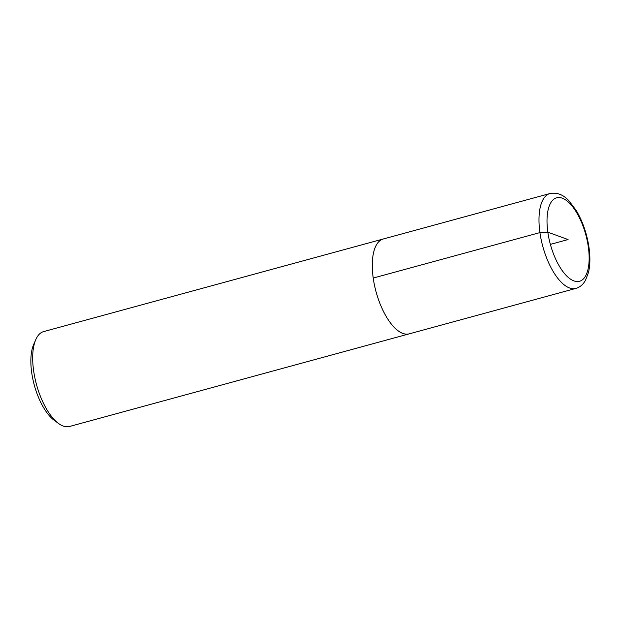 <?xml version="1.0" encoding="UTF-8"?>
<svg xmlns="http://www.w3.org/2000/svg" width="620" height="620" viewBox="0 0 620 620"><rect width="100%" height="100%" fill="white"/><g stroke="black" fill="none" stroke-linecap="round" stroke-linejoin="round"><path stroke-width="0.93" d="M383.803 238.855A49.181 20.863 74.7 0 0 383.276 238.979L43.671 331.584A49.181 20.863 74.7 0 0 35.751 339.683L33.627 344.588A44.454 18.856 74.7 0 0 31.698 372.581A44.454 18.856 74.7 0 0 54.297 420.375L58.613 423.522A49.181 20.863 74.7 0 0 69.549 426.475L409.154 333.87A49.181 20.863 74.7 0 0 409.673 333.715M35.751 339.683A49.181 20.863 74.7 0 0 33.612 370.651A49.181 20.863 74.7 0 0 58.613 423.522M383.276 238.979A49.181 20.863 74.7 0 0 373.217 278.047A49.181 20.863 74.7 0 0 409.154 333.87L575.856 288.416C578.925 287.533 581.498 285.797 583.567 283.208L585.381 280.558L588.496 272.451C590.163 265.244 590.325 256.889 588.985 247.396C586.931 233.717 582.707 221.449 576.313 210.606L569.137 201.027C563.526 194.75 557.14 192.246 549.986 193.525A49.181 20.863 74.7 0 0 539.927 232.593A49.181 20.863 74.7 0 0 575.856 288.416M549.986 193.525L383.276 238.995A49.166 20.855 74.7 0 0 373.224 278.054A49.166 20.855 74.7 0 0 409.146 333.854M550.366 244.388L568.075 239.56L547.84 232.19L539.927 232.593L373.224 278.054M547.84 232.19A43.276 18.36 74.7 0 0 583.234 279.085A43.276 18.36 74.7 0 0 573.159 207.413A43.276 18.36 74.7 0 0 547.84 232.19"/></g></svg>
